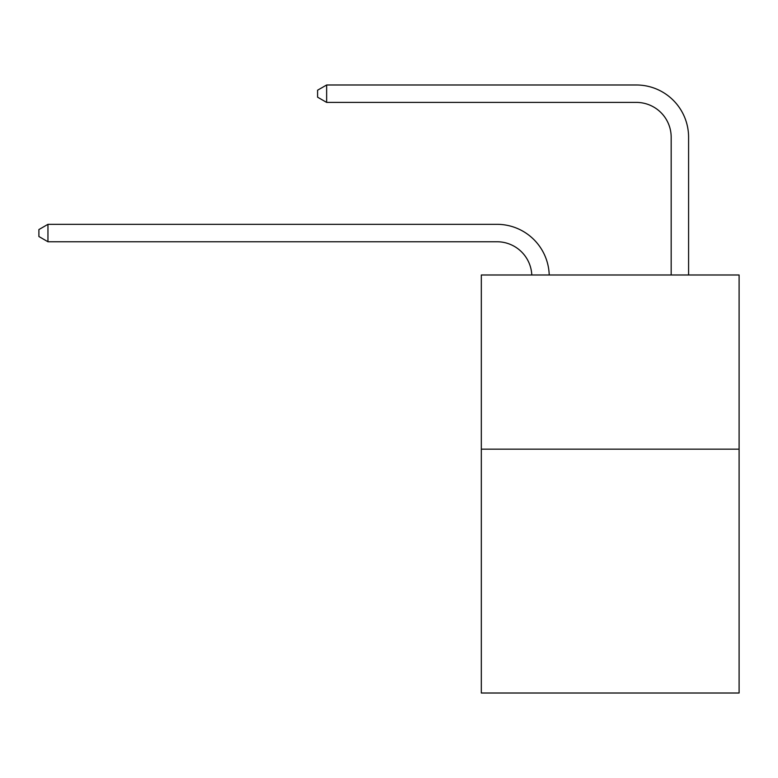 <?xml version="1.0" encoding="UTF-8"?>
<svg xmlns="http://www.w3.org/2000/svg" width="778" height="778" viewBox="0 0 778 778"><rect width="100%" height="100%" fill="white"/><g stroke="black" fill="none" stroke-linecap="round" stroke-linejoin="round"><path stroke-width="1.17" d="M739.1 449.159L739.1 693.013L481.319 693.013L481.319 274.984L739.1 274.984L739.1 449.159L481.319 449.159M496.986 241.754A34.835 34.835 0 0 1 531.792 274.984A34.835 34.835 0 0 0 496.986 241.754A34.835 34.835 0 0 1 531.792 274.984A34.835 34.835 0 0 0 496.986 241.754A34.835 34.835 0 0 1 531.792 274.984A34.835 34.835 0 0 0 496.986 241.754A34.835 34.835 0 0 1 531.792 274.984A34.835 34.835 0 0 0 496.986 241.754A34.835 34.835 0 0 1 531.792 274.984A34.835 34.835 0 0 0 496.986 241.754A34.835 34.835 0 0 1 531.792 274.984A34.835 34.835 0 0 0 496.986 241.754A34.835 34.835 0 0 1 531.792 274.984A34.835 34.835 0 0 0 496.986 241.754A34.835 34.835 0 0 1 531.792 274.984A34.835 34.835 0 0 0 496.986 241.754A34.835 34.835 0 0 1 531.792 274.984A34.835 34.835 0 0 0 496.986 241.754A34.835 34.835 0 0 1 531.792 274.984A34.835 34.835 0 0 0 496.986 241.754A34.835 34.835 0 0 1 531.792 274.984A34.835 34.835 0 0 0 496.986 241.754A34.835 34.835 0 0 1 531.792 274.984A34.835 34.835 0 0 0 496.986 241.754A34.835 34.835 0 0 1 531.792 274.984A34.835 34.835 0 0 0 496.986 241.754A34.835 34.835 0 0 1 531.792 274.984A34.835 34.835 0 0 0 496.986 241.754A34.835 34.835 0 0 1 531.792 274.984A34.835 34.835 0 0 0 496.986 241.754A34.835 34.835 0 0 1 531.792 274.984A34.835 34.835 0 0 0 496.986 241.754A34.835 34.835 0 0 1 531.792 274.984A34.835 34.835 0 0 0 496.986 241.754A34.835 34.835 0 0 1 531.792 274.984A34.835 34.835 0 0 0 496.986 241.754A34.835 34.835 0 0 1 531.792 274.984A34.835 34.835 0 0 0 496.986 241.754A34.835 34.835 0 0 1 531.792 274.984A34.835 34.835 0 0 0 496.986 241.754A34.835 34.835 0 0 1 531.792 274.984A34.835 34.835 0 0 0 496.986 241.754L47.954 241.754L38.9 236.522L38.9 229.559L47.954 224.327L496.986 224.327A52.252 52.252 0 0 1 549.219 274.984M671.171 274.984L671.171 137.239A34.835 34.835 0 0 0 636.336 102.404L326.643 102.404L317.589 97.182L317.589 90.209L326.643 84.987L636.336 84.987A52.252 52.252 0 0 1 688.588 137.239L688.588 274.984M47.954 241.754L47.954 224.327L496.986 224.327M671.171 137.239A34.835 34.835 0 0 0 636.336 102.404A34.835 34.835 0 0 1 671.171 137.239A34.835 34.835 0 0 0 636.336 102.404A34.835 34.835 0 0 1 671.171 137.239A34.835 34.835 0 0 0 636.336 102.404A34.835 34.835 0 0 1 671.171 137.239A34.835 34.835 0 0 0 636.336 102.404A34.835 34.835 0 0 1 671.171 137.239A34.835 34.835 0 0 0 636.336 102.404A34.835 34.835 0 0 1 671.171 137.239A34.835 34.835 0 0 0 636.336 102.404A34.835 34.835 0 0 1 671.171 137.239A34.835 34.835 0 0 0 636.336 102.404A34.835 34.835 0 0 1 671.171 137.239A34.835 34.835 0 0 0 636.336 102.404A34.835 34.835 0 0 1 671.171 137.239A34.835 34.835 0 0 0 636.336 102.404A34.835 34.835 0 0 1 671.171 137.239A34.835 34.835 0 0 0 636.336 102.404A34.835 34.835 0 0 1 671.171 137.239A34.835 34.835 0 0 0 636.336 102.404A34.835 34.835 0 0 1 671.171 137.239A34.835 34.835 0 0 0 636.336 102.404A34.835 34.835 0 0 1 671.171 137.239A34.835 34.835 0 0 0 636.336 102.404A34.835 34.835 0 0 1 671.171 137.239A34.835 34.835 0 0 0 636.336 102.404A34.835 34.835 0 0 1 671.171 137.239A34.835 34.835 0 0 0 636.336 102.404A34.835 34.835 0 0 1 671.171 137.239A34.835 34.835 0 0 0 636.336 102.404A34.835 34.835 0 0 1 671.171 137.239A34.835 34.835 0 0 0 636.336 102.404A34.835 34.835 0 0 1 671.171 137.239A34.835 34.835 0 0 0 636.336 102.404A34.835 34.835 0 0 1 671.171 137.239A34.835 34.835 0 0 0 636.336 102.404A34.835 34.835 0 0 1 671.171 137.239A34.835 34.835 0 0 0 636.336 102.404A34.835 34.835 0 0 1 671.171 137.239A34.835 34.835 0 0 0 636.336 102.404M326.643 102.404L326.643 84.987L636.336 84.987"/></g></svg>
